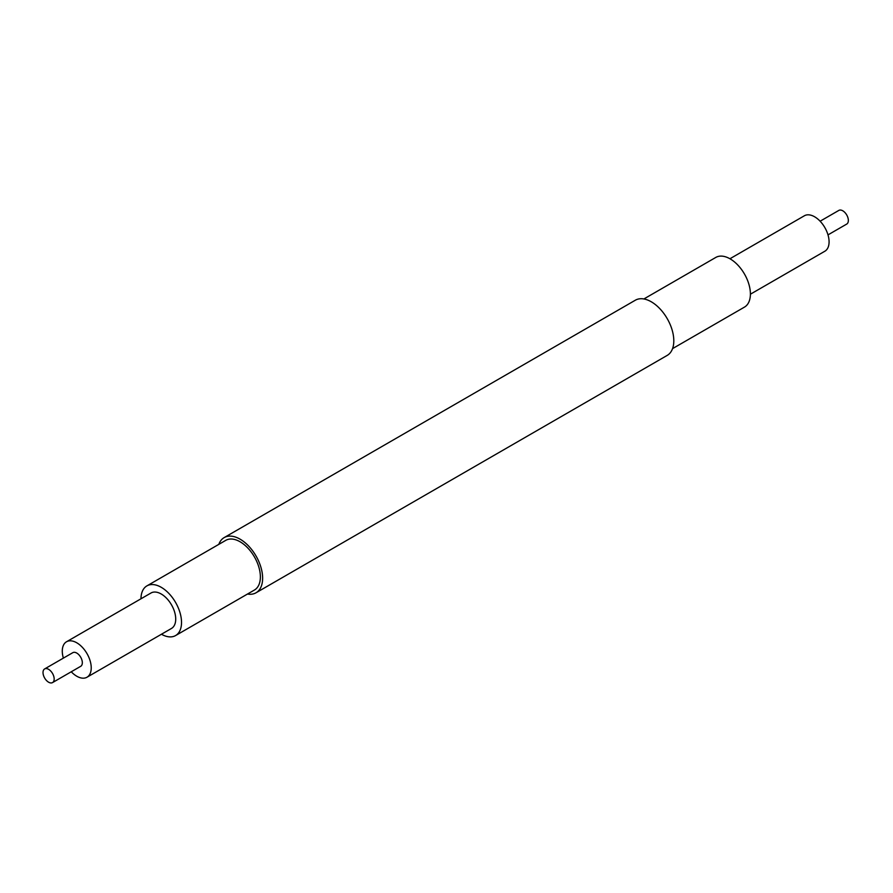 <?xml version="1.0" encoding="UTF-8"?>
<svg xmlns="http://www.w3.org/2000/svg" width="893" height="893" viewBox="0 0 893 893"><rect width="100%" height="100%" fill="white"/><g stroke="black" fill="none" stroke-linecap="round" stroke-linejoin="round"><path stroke-width="1.34" d="M54.172 678.981A7.881 4.554 60 0 1 52.531 682.587A7.881 4.554 60 0 1 44.65 678.033A7.881 4.554 60 0 1 44.65 668.924A7.881 4.554 60 0 1 50.722 671.045A7.881 4.554 60 0 1 54.172 678.981M44.65 668.924L72.813 652.671A7.881 4.554 60 0 1 78.885 654.781A7.881 4.554 60 0 1 82.335 662.718A7.881 4.554 60 0 1 80.694 666.323L52.531 682.587M63.37 658.119A20.472 11.821 60 0 1 66.517 641.766A20.472 11.821 60 0 1 82.29 647.258A20.472 11.821 60 0 1 91.231 667.852A20.472 11.821 60 0 1 86.989 677.229A20.472 11.821 60 0 1 71.25 671.782M66.517 641.766L151.006 592.997A20.472 11.821 60 0 1 166.779 598.477A20.472 11.821 60 0 1 175.72 619.072A20.472 11.821 60 0 1 171.478 628.449L86.989 677.229M140.971 598.79A28.676 16.554 60 0 1 146.91 585.886A28.676 16.554 60 0 1 169 593.566A28.676 16.554 60 0 1 181.525 622.432A28.676 16.554 60 0 1 175.586 635.559A28.676 16.554 60 0 1 161.443 634.242M146.91 585.886L225.762 540.354A28.676 16.554 60 0 1 247.852 548.045A28.676 16.554 60 0 1 260.376 576.9A28.676 16.554 60 0 1 254.438 590.027L175.586 635.559M218.818 544.373A31.858 18.396 60 0 1 224.165 537.597A31.858 18.396 60 0 1 248.723 546.136A31.858 18.396 60 0 1 262.631 578.206A31.858 18.396 60 0 1 256.023 592.785A31.858 18.396 60 0 1 247.495 594.035M224.165 537.597L635.336 300.215A31.858 18.396 60 0 1 659.894 308.744A31.858 18.396 60 0 1 673.802 340.813A31.858 18.396 60 0 1 667.205 355.403L256.023 592.785M643.875 298.965L715.784 257.441A28.676 16.554 60 0 1 737.886 265.132A28.676 16.554 60 0 1 750.399 293.987A28.676 16.554 60 0 1 744.461 307.114L672.552 348.627M729.927 258.758L804.381 215.771A20.472 11.821 60 0 1 820.154 221.252A20.472 11.821 60 0 1 829.084 241.858A20.472 11.821 60 0 1 824.842 251.234L750.399 294.21M820.109 221.218L838.828 210.413A7.881 4.554 60 0 1 844.912 212.523A7.881 4.554 60 0 1 848.35 220.459A7.881 4.554 60 0 1 846.72 224.076L828.001 234.881"/></g></svg>
